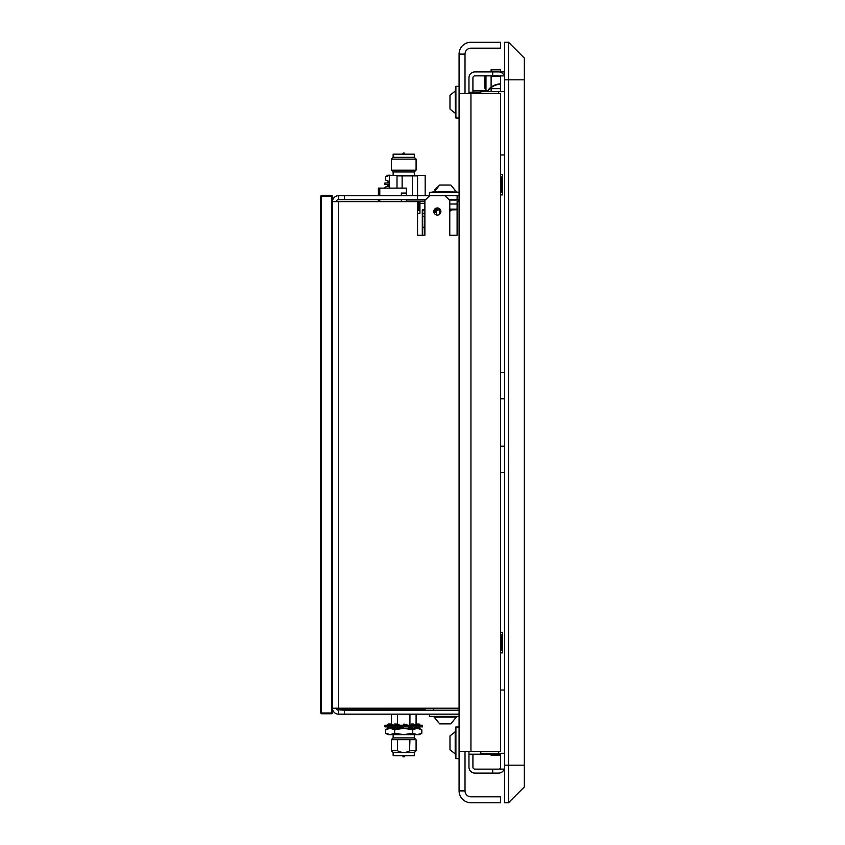 <?xml version="1.0" encoding="UTF-8"?>
<svg xmlns="http://www.w3.org/2000/svg" width="845" height="845" viewBox="0 0 845 845"><rect width="100%" height="100%" fill="white"/><g stroke="black" fill="none" stroke-linecap="round" stroke-linejoin="round"><path stroke-width="1.27" d="M418.972 726.88L418.634 728.316A16.213 2.693 -166.6 0 0 416.141 726.88M389.376 182.985L384.929 182.985L384.929 184.622L389.376 184.622M389.376 185.805L388.225 185.805L388.33 184.622M387.506 184.622A16.213 4.352 5.2 0 0 388.225 185.805M388.457 182.985L388.489 181.548A16.213 4.352 5.2 0 0 387.633 182.763A16.213 4.352 5.2 0 0 387.644 182.985L387.633 182.763M389.376 181.643L388.795 181.548A16.213 2.693 13.4 0 0 389.376 181.96M500.61 84.257A16.013 16.013 0 0 0 487.48 91.682M487.016 91.682A16.414 16.414 0 0 1 500.61 83.856M500.61 652.868L502.574 652.868L502.574 632.303L500.61 632.303M500.61 194.899L502.574 194.899L502.574 174.334L500.61 174.334M500.61 635.947L501.402 635.334L501.402 649.826L500.61 649.213M500.61 650.83A4.51 1.975 37.6 0 0 501.402 649.826M501.402 635.334A4.51 1.975 -37.6 0 0 500.61 634.331M500.61 177.989L501.402 177.376A4.51 1.975 -37.6 0 0 500.61 176.373M501.402 177.376L501.402 191.868L500.61 191.255M500.61 192.871A4.51 1.975 37.6 0 0 501.402 191.868M379.785 195.691L379.785 188.118L406.361 188.118L406.361 193.061L401.343 193.061L401.343 195.691M401.343 199.652L401.343 201.628M379.785 201.628L379.785 199.652M378.402 195.691L378.402 188.118L379.785 188.118M378.402 201.628L378.402 199.652M406.361 201.628L406.361 199.652M406.361 195.691L406.361 193.061M421.813 708.226L421.813 709.811M412.761 708.226L412.761 709.811M385.616 708.226L385.616 709.811M394.668 708.226L394.668 709.811M397.488 728.316L397.488 726.88M397.488 724.418L397.488 714.162M409.941 728.316L409.941 727.524M409.941 725.232L409.941 714.162M421.813 729.774L417.282 728.316L412.761 729.774L403.72 728.316L394.668 729.774L390.147 728.316L385.616 729.774L388.045 728.316L419.384 728.316L421.813 729.774L421.813 733.238L417.282 734.643L419.384 734.643L421.813 733.238L419.384 734.643M393.136 755.683L393.136 752.525L414.293 752.525L414.293 755.683L393.136 755.683L393.136 752.525L391.351 750.74L391.351 739.681L393.136 737.896L393.136 734.643L393.136 737.896L414.293 737.896L414.293 734.643M409.941 739.681L409.55 750.92C405.6 753.011 401.576 752.948 397.488 750.74L391.351 750.74L391.351 739.681L416.089 739.681L414.293 737.896M403.72 734.643L417.282 734.643L412.761 733.238L403.72 734.643L394.668 733.238L390.147 734.643L403.72 734.643M385.626 733.238L388.045 734.643L385.626 733.238L388.045 734.643L390.147 734.643L385.616 733.238L385.616 729.774M394.668 729.774L394.668 733.238M412.761 729.774L412.761 733.238M409.941 750.74L416.089 750.74L416.089 739.681M397.488 750.74L397.488 739.681M403.984 756.793L403.16 756.793L403.984 756.793M389.376 181.548L385.616 180.091L385.616 176.616L390.147 175.221L388.045 175.221L385.616 176.616L388.045 175.221M414.293 175.221L414.293 171.968L393.136 171.968L393.136 175.221M389.376 181.495L385.616 180.091M414.293 171.968L416.089 170.172L391.351 170.172L393.136 171.968M419.785 175.443L391.922 175.443M400.16 175.443L407.269 175.443M415.508 175.443L419.067 175.443M414.293 157.328L393.136 157.328L393.136 154.17L414.293 154.17L414.293 157.328L416.089 159.124L391.351 159.124L391.351 170.172M403.984 153.061L403.16 153.061L403.984 153.061M465.014 751.342L465.014 790.888A5.936 5.936 0 0 0 470.95 796.814L500.61 796.814L500.61 802.75L470.95 802.75A11.862 11.862 0 0 1 459.078 790.888L459.078 54.112A11.862 11.862 0 0 1 470.95 42.25L500.61 42.25L500.61 48.186L470.95 48.186A5.936 5.936 0 0 0 465.014 54.112L465.014 93.658M459.078 93.658L459.078 117.983L459.078 93.658L500.61 93.658L500.61 751.342L459.078 751.342M459.078 54.112L465.014 54.112M459.078 790.888L465.014 790.888M451.177 209.93L449.783 211.514M440.889 211.514L439.305 210.299L440.678 210.299M451.177 210.299L449.783 210.299M459.078 192.512L429.418 192.512L429.418 195.691M450.649 185.013L439.706 185.013L434.203 191.794L456.532 192.037L429.418 192.512L434.203 191.794M524.333 58.073L508.521 42.25L508.521 802.75L504.56 802.75L508.521 802.75L524.333 786.927L524.333 58.073L508.521 42.25L504.56 42.25L504.56 802.75M524.333 786.927L508.521 802.75M500.61 755.398L491.114 755.398L491.114 754.226M499.585 76.113L491.114 76.113L491.114 87.172M491.114 87.669L491.114 91.682M500.61 88.672L491.114 88.672M500.61 72.248L500.61 69.829L491.114 69.829L491.114 71.909M484.882 75.87L484.787 88.239L485.97 90.299L485.97 75.87M484.787 77.529L484.787 87.257M449.783 204.004L457.103 204.004M449.392 200.043L459.078 200.043M500.61 91.682L500.61 75.892L504.56 75.892M468.964 93.658L468.964 77.846A5.936 5.936 0 0 1 474.901 71.909L498.624 71.909A5.936 5.936 0 0 1 504.233 75.892M500.61 77.846A1.975 1.975 0 0 0 498.624 75.87L474.901 75.87A1.975 1.975 0 0 0 472.925 77.846L472.925 92.221M504.233 769.108A5.936 5.936 0 0 1 498.624 773.09L474.901 773.09A5.936 5.936 0 0 1 468.964 767.154L468.964 751.342M498.624 769.13A1.975 1.975 0 0 0 500.61 767.154A1.975 1.975 0 0 1 498.624 769.13L492.698 769.13L492.698 773.09L474.901 773.09M433.379 710.212L433.379 708.226M425.468 708.226L425.468 710.212M472.925 754.226L472.925 767.154A1.975 1.975 0 0 0 474.901 769.13L492.698 769.13M472.925 767.154A1.975 1.975 0 0 0 474.901 769.13M468.964 80.412L468.964 77.846M468.964 767.154L468.964 757.268M474.901 75.87A1.975 1.975 0 0 0 472.925 77.846M492.698 71.909L492.698 75.87M480.837 751.342L480.837 753.317L504.56 753.317M500.61 71.909L504.56 71.909M500.61 398.777L504.56 398.777M504.56 372.497L500.61 372.497M504.56 690.016L500.61 690.016M500.61 472.503L504.56 472.503M500.61 154.984L504.56 154.984M504.56 91.682L480.837 91.682L480.837 93.658M504.56 769.108L500.61 769.108L500.61 753.317M504.56 446.223L500.61 446.223M439.981 209.137L434.679 209.137M457.103 209.137L449.783 209.137M449.783 209.93L457.103 209.729M434.14 209.93L440.52 209.93M336.479 708.226A1.975 1.975 0 0 0 338.465 710.212L338.465 714.162A5.936 5.936 0 0 1 332.529 708.226L459.078 708.226M338.465 199.652L417.557 199.652L417.557 195.691L429.619 195.691L424.877 200.445L424.877 235.237L417.557 235.237L417.557 201.628L332.529 201.628A5.936 5.936 0 0 1 338.465 195.691L338.465 199.652A1.975 1.975 0 0 0 336.479 201.628M459.078 195.691L457.103 195.691L457.103 199.652L459.078 199.652M457.103 199.652L449.001 199.652M425.669 199.652L417.557 199.652M397.002 188.118L397.002 175.918L417.546 175.918L417.546 195.691L338.465 195.691M344.39 199.652L344.39 195.691M338.465 714.162L344.39 714.162L344.39 710.212L338.465 709.811L425.468 709.811M344.39 714.162L459.078 714.162M459.078 710.212L344.39 710.212M429.619 195.691L457.103 195.691M459.078 201.628L457.103 201.628L457.103 235.237L449.783 235.237L449.783 200.445L445.04 195.691M437.33 207.954A3.56 3.56 0 0 1 440.414 213.289A3.56 3.56 0 0 1 434.245 213.289A3.56 3.56 0 0 1 437.33 207.954M459.078 716.602L429.418 716.402L459.078 716.402M445.241 723.89L450.776 723.89L456.279 717.109L434.203 717.109L439.706 723.89L445.241 723.89M332.529 712.979L332.529 196.093L331.736 196.093L331.736 712.979L321.459 712.979L321.459 196.093L331.736 196.093L331.736 195.301L321.459 195.301L321.459 196.093L320.667 196.093L320.667 712.979L321.459 712.979L321.459 713.771L331.736 713.771L331.736 712.979L332.529 712.979L331.736 713.771M331.736 195.301L332.529 196.093M320.667 196.093L321.459 195.301M321.459 713.771L320.667 712.979M422.701 216.257L424.877 216.257M422.701 213.405L424.877 213.405M424.877 226.312L422.701 228.139M436.231 209.93A6.031 6.031 0 0 1 434.15 211.926M434.15 213.067A7.035 7.035 0 0 0 437.393 209.93M434.15 209.93L434.15 213.12M439.506 210.5L439.506 214.334M417.557 210.648L417.948 201.152L406.361 201.152M418.74 201.152L418.74 210.648L417.948 210.648M418.74 202.737L419.933 202.737L418.74 202.737M422.701 235.237L422.701 210.648L424.877 210.648M417.948 201.152L424.877 201.152M425.172 175.443L425.172 195.691L425.172 175.443L425.172 195.691L425.172 175.443L389.376 175.443L389.376 188.118L389.376 175.443M419.933 201.152L419.933 213.056A0.592 0.592 -177.9 0 1 419.331 213.648L417.557 213.648M424.877 209.655L422.891 209.655A0.592 0.592 -177.9 0 0 422.299 210.247L422.299 235.237M412.413 175.918L412.413 195.691M402.135 175.918L402.135 188.118M468.964 92.221L480.837 92.221M472.925 754.247L491.114 754.247M472.925 90.859L486.942 90.859M500.61 754.226L468.964 754.226M455.899 727.017L459.078 727.017L455.899 727.017L455.899 758.652L455.191 753.867L455.191 731.802L455.899 727.017L455.423 754.12L449.984 749.758L449.984 736.027M455.899 758.652L459.078 758.652M455.899 117.983L455.899 86.348L455.899 117.983L459.078 117.983M449.984 95.369L449.984 109.089L455.191 113.198L449.984 109.089M422.5 725.232L384.929 725.232L384.929 726.88L422.5 726.88L422.5 725.232M418.634 728.316L415.349 727.725A12.686 2.102 -166.6 0 0 413.955 726.88M416.374 725.232A16.213 2.693 -166.6 0 0 413.437 724.049L411.357 724.049L411.071 725.232M413.437 724.049L413.152 725.232M396.168 726.88L396.094 727.725L393.992 728.316A16.213 4.352 -174.8 0 1 390.126 726.88M393.654 725.232A12.686 3.401 -174.8 0 1 391.721 724.049L388.362 724.049L388.256 725.232M390.136 725.232A16.213 4.352 -174.8 0 1 388.362 724.049L388.225 724.049A16.213 4.352 174.8 0 0 387.506 725.232M394.119 726.88L393.992 728.316M391.805 727.598L388.489 728.316A16.213 4.352 174.8 0 1 387.633 727.091L387.633 727.091M388.351 726.88L388.489 728.316M407.977 725.232L403.942 724.049L403.593 725.232M413.047 726.88L412.624 728.316L407.744 726.88M388.784 728.263L391.351 727.809M400.129 725.232A12.686 2.102 -166.6 0 1 396.442 724.049L394.372 724.049L394.087 725.232M397.963 725.232A16.213 2.693 -166.6 0 1 394.372 724.049M403.551 726.88L403.213 728.316A16.213 2.693 -166.6 0 1 397.805 726.88M419.923 725.232A16.213 4.352 -174.8 0 0 419.204 724.049L415.846 724.049L415.772 724.968M419.204 724.049L419.099 725.232M418.645 728.263L418.94 728.316A16.213 4.352 -174.8 0 0 419.796 727.091A16.213 4.352 -174.8 0 0 419.796 726.88L419.796 727.091M470.95 93.658L470.95 751.342M504.56 79.821L524.333 79.821M524.333 765.179L504.56 765.179M498.624 753.317L498.624 751.342M498.624 93.658L498.624 91.682M338.465 201.628L338.465 708.226M436.337 214.936L436.337 211.44M419.701 201.152L419.701 202.737M418.909 201.152L418.909 202.737M419.933 203.529L418.74 203.529M424.877 203.328L419.933 203.328M455.899 86.348L459.078 86.348L455.899 86.348L455.191 91.133L455.423 113.452M416.089 724.049L416.089 714.162M391.351 724.049L391.351 714.162L391.351 724.049M414.293 752.525L416.089 750.74M404.269 756.793L404.903 755.683M403.16 756.793L402.526 755.683M416.089 159.124L416.089 170.172M393.136 157.328L391.351 159.124M403.16 153.061L402.526 154.17M404.269 153.061L404.903 154.17M456.532 192.037L459.078 192.301L456.532 192.037L450.829 185.034M439.653 185.034L434.784 189.85M450.776 185.013L456.279 191.794M485.97 90.299L487.385 91.112M487.723 91.313L488.378 91.682M490.427 71.909L491.114 71.519M450.829 723.869L456.532 716.877M433.939 716.877L439.706 723.89M429.418 716.402L429.418 714.162M388.446 186.322A5.936 5.936 0 0 0 384.19 188.118A5.936 5.936 0 0 1 389.376 186.396M455.191 731.802L449.984 735.91L455.191 731.802M455.191 91.133L449.984 95.242L455.191 91.133M455.191 753.867L449.984 749.758M384.929 725.232L384.929 726.88"/></g></svg>
